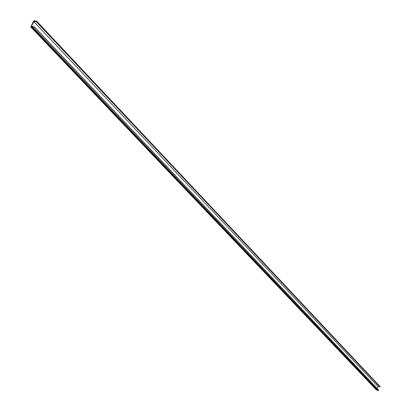 <?xml version="1.0" encoding="UTF-8"?>
<svg xmlns="http://www.w3.org/2000/svg" width="411" height="411" viewBox="0 0 411 411"><rect width="100%" height="100%" fill="white"/><g stroke="black" fill="none" stroke-linecap="round" stroke-linejoin="round"><path stroke-width="0.62" d="M378.68 390.044L34.216 26.736L33.373 26.849L31.555 26.006L33.861 21.603L36.142 21.557L36.764 21.927L380.011 386.936L36.142 21.557M379.795 386.294L36.569 21.028L380.247 386.854L37.134 21.762L36.764 21.927M37.134 21.762L36.502 20.997L34.159 21.043L34.236 20.55L33.425 21.408L30.799 26.972L31.257 26.571L33.229 27.424L34.375 27.023L34.231 26.761M379.553 386.623L377.992 386.448L33.861 21.603M377.992 386.448L377.164 388.436M31.113 26.849L376.342 389.864M33.229 27.424L378.084 390.445L378.834 390.27L34.216 26.736M378.084 390.445L33.101 27.424M376.579 389.854L377.997 390.435M378.834 390.27L34.375 27.023M376.651 389.674L31.257 26.571M34.555 21.033L34.303 20.766M379.892 386.915L36.589 21.922M34.329 20.648L34.688 21.028M376.409 389.936L30.851 27.003M34.719 21.028L34.298 20.581M376.373 389.911L30.799 26.977"/></g></svg>

